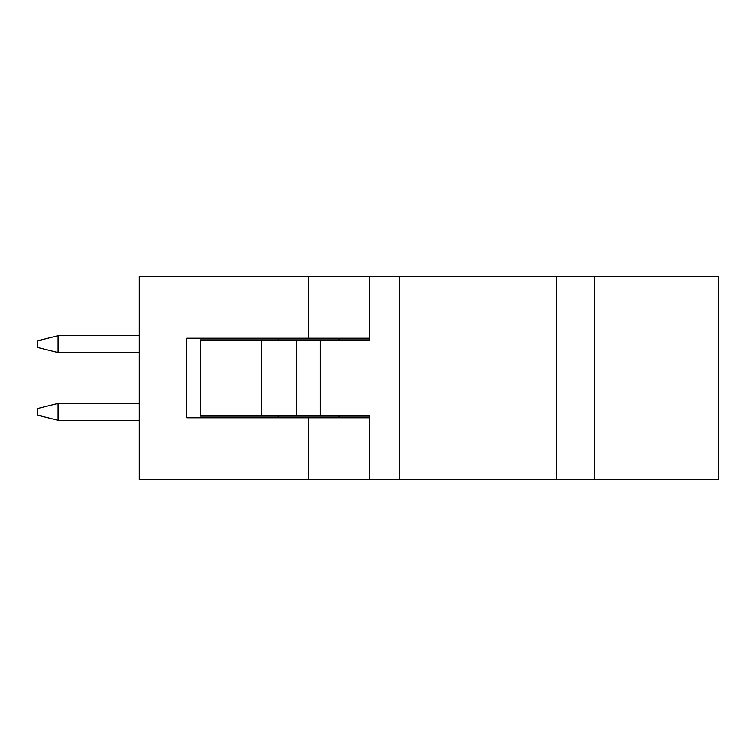 <?xml version="1.0" encoding="UTF-8"?>
<svg xmlns="http://www.w3.org/2000/svg" width="756" height="756" viewBox="0 0 756 756"><rect width="100%" height="100%" fill="white"/><g stroke="black" fill="none" stroke-linecap="round" stroke-linejoin="round"><path stroke-width="1.13" d="M58.108 403.383L58.108 420.308L37.8 415.224L37.8 408.457L58.108 403.383L139.331 403.383M58.108 420.308L139.331 420.308M58.108 335.692L58.108 352.617L37.8 347.543L37.8 340.776L58.108 335.692L139.331 335.692M58.108 352.617L139.331 352.617M320.194 339.926L200.245 339.926L200.245 416.074L320.194 416.074L320.194 339.926L369.589 339.926L369.589 276.469L139.331 276.469L139.331 479.531L718.2 479.531L718.2 276.469L556.596 276.469L556.596 479.531M308.552 276.469L308.552 338.234L186.713 338.234L186.713 417.766L308.552 417.766L308.552 479.531M369.589 338.234L308.552 338.234M308.552 417.766L369.589 417.766M320.194 416.074L369.589 416.074L369.589 479.531M369.589 276.469L556.596 276.469M399.726 276.469L399.726 479.531M296.503 339.926L296.503 416.074M261.34 339.926L261.34 416.074M594.282 479.531L594.282 276.469M339.009 339.926L339.009 338.234M278.085 339.926L278.085 338.234M278.085 416.074L278.085 417.766M339.009 416.074L339.009 417.766"/></g></svg>
